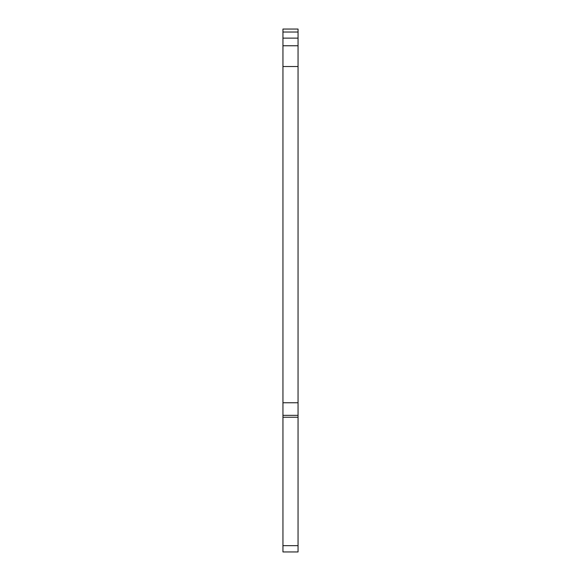 <?xml version="1.0" encoding="UTF-8"?>
<svg xmlns="http://www.w3.org/2000/svg" width="581" height="581" viewBox="0 0 581 581"><rect width="100%" height="100%" fill="white"/><g stroke="black" fill="none" stroke-linecap="round" stroke-linejoin="round"><path stroke-width="0.87" d="M298.053 32.028L298.053 29.05L282.947 29.05L282.947 32.028L298.053 32.028L298.053 38.128L282.947 38.128L282.947 32.028M298.053 545.661L282.947 545.661L282.947 551.95L298.053 551.95L298.053 38.128M298.053 45.761L282.947 45.761L282.947 38.128M282.947 45.761L282.947 66.524L298.053 66.524M298.053 402.764L282.947 402.764L282.947 66.524M282.947 402.764L282.947 415.35L298.053 415.35M282.947 545.661L282.947 415.35M298.053 417.238L282.947 417.238L298.053 417.238"/></g></svg>
